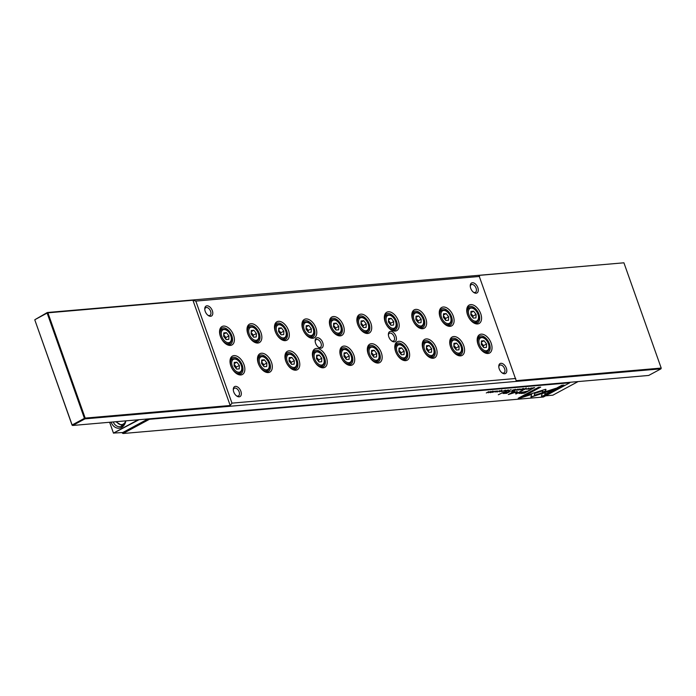 <?xml version="1.0" encoding="UTF-8"?>
<svg xmlns="http://www.w3.org/2000/svg" width="696" height="696" viewBox="0 0 696 696"><rect width="100%" height="100%" fill="white"/><g stroke="black" fill="none" stroke-linecap="round" stroke-linejoin="round"><path stroke-width="1.04" d="M545.62 395.815L552.833 395.189L578.089 381.582M125.889 420.854A10.179 7.891 85 0 1 121.522 427.466A10.179 7.891 85 0 1 111.099 422.141M113.222 421.959A8.726 6.76 -95 0 0 119.86 426.683A8.726 6.76 -95 0 0 121.965 426.048A8.726 6.76 -95 0 0 125.593 420.88M148.004 418.931L122.748 432.538L113.5 433.069L138.139 419.792M125.21 422.115A6.829 5.298 -95 0 1 116.711 421.706L116.832 421.645M109.672 422.263L113.483 433.164L109.62 422.272M139.035 419.714L113.483 433.164M318.281 347.165A4.359 2.61 61.7 0 0 320.317 347.304A4.359 2.61 61.7 0 0 320.995 343.224A4.359 2.61 61.7 0 0 316.175 339.622A4.359 2.61 61.7 0 0 315.175 341.397M391.517 340.805A4.359 2.61 61.7 0 0 393.553 340.944A4.359 2.61 61.7 0 0 394.232 336.864A4.359 2.61 61.7 0 0 389.412 333.262A4.359 2.61 61.7 0 0 388.411 335.037M501.903 372.734A4.359 2.61 61.7 0 0 503.939 372.873A4.359 2.61 61.7 0 0 504.617 368.793A4.359 2.61 61.7 0 0 499.798 365.191A4.359 2.61 61.7 0 0 498.797 366.975M473.376 292.172A4.359 2.61 61.7 0 0 475.412 292.311A4.359 2.61 61.7 0 0 476.09 288.24A4.359 2.61 61.7 0 0 471.27 284.638A4.359 2.61 61.7 0 0 470.27 286.413M207.886 315.236A4.359 2.61 61.7 0 0 209.931 315.375A4.359 2.61 61.7 0 0 210.601 311.295A4.359 2.61 61.7 0 0 205.79 307.693A4.359 2.61 61.7 0 0 204.781 309.468M236.422 395.789A4.359 2.61 61.7 0 0 238.458 395.928A4.359 2.61 61.7 0 0 239.137 391.857A4.359 2.61 61.7 0 0 234.317 388.255A4.359 2.61 61.7 0 0 233.317 390.03M315.601 343.276A5.672 3.402 -118.3 0 1 315.149 340.866A5.672 3.402 -118.3 0 1 318.202 337.804A5.672 3.402 -118.3 0 1 322.735 342.658A5.672 3.402 -118.3 0 1 322.483 347.443A5.672 3.402 -118.3 0 1 318.707 347.478A5.672 3.402 -118.3 0 1 315.601 343.276M388.838 336.916A5.672 3.402 -118.3 0 1 388.385 334.506A5.672 3.402 -118.3 0 1 391.439 331.444A5.672 3.402 -118.3 0 1 395.972 336.298A5.672 3.402 -118.3 0 1 395.72 341.084A5.672 3.402 -118.3 0 1 391.944 341.118A5.672 3.402 -118.3 0 1 388.838 336.916M499.223 368.845A5.672 3.402 -118.3 0 1 498.771 366.435A5.672 3.402 -118.3 0 1 501.825 363.373A5.672 3.402 -118.3 0 1 506.366 368.228A5.672 3.402 -118.3 0 1 506.105 373.012A5.672 3.402 -118.3 0 1 502.338 373.056A5.672 3.402 -118.3 0 1 499.223 368.845M470.696 288.283A5.672 3.402 -118.3 0 1 470.244 285.873A5.672 3.402 -118.3 0 1 473.297 282.811A5.672 3.402 -118.3 0 1 477.839 287.665A5.672 3.402 -118.3 0 1 477.578 292.45A5.672 3.402 -118.3 0 1 473.811 292.494A5.672 3.402 -118.3 0 1 470.696 288.283M205.207 311.347A5.672 3.402 -118.3 0 1 204.755 308.937A5.672 3.402 -118.3 0 1 207.808 305.875A5.672 3.402 -118.3 0 1 212.35 310.72A5.672 3.402 -118.3 0 1 212.097 315.514A5.672 3.402 -118.3 0 1 208.321 315.549A5.672 3.402 -118.3 0 1 205.207 311.347M233.734 391.909A5.672 3.402 -118.3 0 1 233.282 389.49A5.672 3.402 -118.3 0 1 236.335 386.428A5.672 3.402 -118.3 0 1 240.877 391.282A5.672 3.402 -118.3 0 1 240.625 396.076A5.672 3.402 -118.3 0 1 236.849 396.111A5.672 3.402 -118.3 0 1 233.734 391.909M230.837 365.861A10.466 6.273 -118.3 0 1 230.002 361.407A10.466 6.273 -118.3 0 1 235.64 355.752A10.466 6.273 -118.3 0 1 244.018 364.713A10.466 6.273 -118.3 0 1 243.548 373.552A10.466 6.273 -118.3 0 1 236.588 373.63A10.466 6.273 -118.3 0 1 230.837 365.861M236.161 373.334A9.161 5.49 61.7 0 0 240.851 373.848A9.161 5.49 61.7 0 0 242.278 365.287A9.161 5.49 61.7 0 0 232.16 357.727A9.161 5.49 61.7 0 0 230.019 361.92M285.769 361.094A10.466 6.273 -118.3 0 1 284.934 356.639A10.466 6.273 -118.3 0 1 290.571 350.984A10.466 6.273 -118.3 0 1 298.949 359.945A10.466 6.273 -118.3 0 1 298.471 368.784A10.466 6.273 -118.3 0 1 291.511 368.854A10.466 6.273 -118.3 0 1 285.769 361.094M291.093 368.558A9.161 5.49 61.7 0 0 295.783 369.08A9.161 5.49 61.7 0 0 297.201 360.511A9.161 5.49 61.7 0 0 287.091 352.95A9.161 5.49 61.7 0 0 284.942 357.152M340.692 356.317A10.466 6.273 -118.3 0 1 339.857 351.871A10.466 6.273 -118.3 0 1 345.494 346.216A10.466 6.273 -118.3 0 1 353.873 355.178A10.466 6.273 -118.3 0 1 353.403 364.017A10.466 6.273 -118.3 0 1 346.443 364.086A10.466 6.273 -118.3 0 1 340.692 356.317M346.016 363.79A9.161 5.49 61.7 0 0 350.706 364.312A9.161 5.49 61.7 0 0 352.132 355.743A9.161 5.49 61.7 0 0 342.014 348.183A9.161 5.49 61.7 0 0 339.874 352.385M395.624 351.55A10.466 6.273 -118.3 0 1 394.789 347.095A10.466 6.273 -118.3 0 1 400.426 341.44A10.466 6.273 -118.3 0 1 408.804 350.401A10.466 6.273 -118.3 0 1 408.334 359.24A10.466 6.273 -118.3 0 1 401.366 359.31A10.466 6.273 -118.3 0 1 395.624 351.55M400.948 359.023A9.161 5.49 61.7 0 0 405.637 359.536A9.161 5.49 61.7 0 0 407.056 350.975A9.161 5.49 61.7 0 0 396.946 343.415A9.161 5.49 61.7 0 0 394.797 347.608M450.547 346.782A10.466 6.273 -118.3 0 1 449.712 342.328A10.466 6.273 -118.3 0 1 455.349 336.673A10.466 6.273 -118.3 0 1 463.727 345.634A10.466 6.273 -118.3 0 1 463.258 354.473A10.466 6.273 -118.3 0 1 456.298 354.542A10.466 6.273 -118.3 0 1 450.547 346.782M455.871 354.247A9.161 5.49 61.7 0 0 460.561 354.769A9.161 5.49 61.7 0 0 461.987 346.199A9.161 5.49 61.7 0 0 451.869 338.639A9.161 5.49 61.7 0 0 449.729 342.841M220.38 336.325A10.466 6.273 -118.3 0 1 219.544 331.87A10.466 6.273 -118.3 0 1 225.182 326.215A10.466 6.273 -118.3 0 1 233.56 335.176A10.466 6.273 -118.3 0 1 233.09 344.015A10.466 6.273 -118.3 0 1 226.122 344.085A10.466 6.273 -118.3 0 1 220.38 336.325M225.704 343.789A9.161 5.49 61.7 0 0 230.393 344.311A9.161 5.49 61.7 0 0 231.811 335.75A9.161 5.49 61.7 0 0 221.702 328.181A9.161 5.49 61.7 0 0 219.553 332.384M247.846 333.941A10.466 6.273 -118.3 0 1 247.002 329.486A10.466 6.273 -118.3 0 1 252.639 323.831A10.466 6.273 -118.3 0 1 261.026 332.792A10.466 6.273 -118.3 0 1 260.548 341.632A10.466 6.273 -118.3 0 1 253.588 341.701A10.466 6.273 -118.3 0 1 247.846 333.941M253.17 341.405A9.161 5.49 61.7 0 0 257.859 341.927A9.161 5.49 61.7 0 0 259.277 333.358A9.161 5.49 61.7 0 0 249.168 325.798A9.161 5.49 61.7 0 0 247.019 330M275.303 331.548A10.466 6.273 -118.3 0 1 274.468 327.103A10.466 6.273 -118.3 0 1 280.105 321.448A10.466 6.273 -118.3 0 1 288.492 330.409A10.466 6.273 -118.3 0 1 288.014 339.248A10.466 6.273 -118.3 0 1 281.053 339.317A10.466 6.273 -118.3 0 1 275.303 331.548M280.636 339.022A9.161 5.49 61.7 0 0 285.316 339.544A9.161 5.49 61.7 0 0 286.743 330.974A9.161 5.49 61.7 0 0 276.634 323.414A9.161 5.49 61.7 0 0 274.485 327.616M302.769 329.165A10.466 6.273 -118.3 0 1 301.933 324.719A10.466 6.273 -118.3 0 1 307.571 319.064A10.466 6.273 -118.3 0 1 315.949 328.025A10.466 6.273 -118.3 0 1 315.479 336.864A10.466 6.273 -118.3 0 1 308.519 336.934A10.466 6.273 -118.3 0 1 302.769 329.165M308.093 336.638A9.161 5.49 61.7 0 0 312.782 337.151A9.161 5.49 61.7 0 0 314.209 328.59A9.161 5.49 61.7 0 0 304.091 321.03A9.161 5.49 61.7 0 0 301.951 325.232M330.235 326.781A10.466 6.273 -118.3 0 1 329.399 322.326A10.466 6.273 -118.3 0 1 335.037 316.68A10.466 6.273 -118.3 0 1 343.415 325.641A10.466 6.273 -118.3 0 1 342.945 334.471A10.466 6.273 -118.3 0 1 335.977 334.55A10.466 6.273 -118.3 0 1 330.235 326.781M335.559 334.254A9.161 5.49 61.7 0 0 340.248 334.767A9.161 5.49 61.7 0 0 341.666 326.207A9.161 5.49 61.7 0 0 331.557 318.646A9.161 5.49 61.7 0 0 329.417 322.84M357.7 324.397A10.466 6.273 -118.3 0 1 356.865 319.942A10.466 6.273 -118.3 0 1 362.503 314.288A10.466 6.273 -118.3 0 1 370.881 323.249A10.466 6.273 -118.3 0 1 370.402 332.088A10.466 6.273 -118.3 0 1 363.442 332.157A10.466 6.273 -118.3 0 1 357.7 324.397M363.025 331.861A9.161 5.49 61.7 0 0 367.714 332.384A9.161 5.49 61.7 0 0 369.132 323.823A9.161 5.49 61.7 0 0 359.023 316.254A9.161 5.49 61.7 0 0 356.874 320.456M385.158 322.013A10.466 6.273 -118.3 0 1 384.322 317.559A10.466 6.273 -118.3 0 1 389.96 311.904A10.466 6.273 -118.3 0 1 398.347 320.865A10.466 6.273 -118.3 0 1 397.868 329.704A10.466 6.273 -118.3 0 1 390.908 329.774A10.466 6.273 -118.3 0 1 385.158 322.013M390.491 329.478A9.161 5.49 61.7 0 0 395.171 330A9.161 5.49 61.7 0 0 396.598 321.439A9.161 5.49 61.7 0 0 386.489 313.87A9.161 5.49 61.7 0 0 384.34 318.072M412.624 319.629A10.466 6.273 -118.3 0 1 411.788 315.175A10.466 6.273 -118.3 0 1 417.426 309.52A10.466 6.273 -118.3 0 1 425.804 318.481A10.466 6.273 -118.3 0 1 425.334 327.32A10.466 6.273 -118.3 0 1 418.374 327.39A10.466 6.273 -118.3 0 1 412.624 319.629M417.948 327.094A9.161 5.49 61.7 0 0 422.637 327.616A9.161 5.49 61.7 0 0 424.064 319.046A9.161 5.49 61.7 0 0 413.946 311.486A9.161 5.49 61.7 0 0 411.806 315.688M440.09 317.237A10.466 6.273 -118.3 0 1 439.254 312.791A10.466 6.273 -118.3 0 1 444.892 307.136A10.466 6.273 -118.3 0 1 453.27 316.097A10.466 6.273 -118.3 0 1 452.8 324.936A10.466 6.273 -118.3 0 1 445.832 325.006A10.466 6.273 -118.3 0 1 440.09 317.237M445.414 324.71A9.161 5.49 61.7 0 0 450.103 325.232A9.161 5.49 61.7 0 0 451.521 316.663A9.161 5.49 61.7 0 0 441.412 309.102A9.161 5.49 61.7 0 0 439.272 313.304M478.013 344.398A10.466 6.273 -118.3 0 1 477.178 339.944A10.466 6.273 -118.3 0 1 482.815 334.289A10.466 6.273 -118.3 0 1 491.193 343.25A10.466 6.273 -118.3 0 1 490.723 352.089A10.466 6.273 -118.3 0 1 483.763 352.159A10.466 6.273 -118.3 0 1 478.013 344.398M483.337 351.863A9.161 5.49 61.7 0 0 488.027 352.385A9.161 5.49 61.7 0 0 489.453 343.815A9.161 5.49 61.7 0 0 479.335 336.255A9.161 5.49 61.7 0 0 477.195 340.457M467.555 314.853A10.466 6.273 -118.3 0 1 466.72 310.407A10.466 6.273 -118.3 0 1 472.358 304.752A10.466 6.273 -118.3 0 1 480.736 313.713A10.466 6.273 -118.3 0 1 480.266 322.553A10.466 6.273 -118.3 0 1 473.297 322.622A10.466 6.273 -118.3 0 1 467.555 314.853M472.88 322.326A9.161 5.49 61.7 0 0 477.569 322.84A9.161 5.49 61.7 0 0 478.987 314.279A9.161 5.49 61.7 0 0 468.878 306.719A9.161 5.49 61.7 0 0 466.729 310.921M423.081 349.166A10.466 6.273 -118.3 0 1 422.246 344.711A10.466 6.273 -118.3 0 1 427.883 339.056A10.466 6.273 -118.3 0 1 436.27 348.017A10.466 6.273 -118.3 0 1 435.792 356.857A10.466 6.273 -118.3 0 1 428.832 356.926A10.466 6.273 -118.3 0 1 423.081 349.166M428.414 356.63A9.161 5.49 61.7 0 0 433.103 357.152A9.161 5.49 61.7 0 0 434.522 348.592A9.161 5.49 61.7 0 0 424.412 341.023A9.161 5.49 61.7 0 0 422.263 345.225M368.158 353.933A10.466 6.273 -118.3 0 1 367.323 349.479A10.466 6.273 -118.3 0 1 372.96 343.833A10.466 6.273 -118.3 0 1 381.338 352.794A10.466 6.273 -118.3 0 1 380.869 361.624A10.466 6.273 -118.3 0 1 373.9 361.702A10.466 6.273 -118.3 0 1 368.158 353.933M373.482 361.407A9.161 5.49 61.7 0 0 378.172 361.92A9.161 5.49 61.7 0 0 379.59 353.359A9.161 5.49 61.7 0 0 369.48 345.799A9.161 5.49 61.7 0 0 367.34 349.992M313.226 358.71A10.466 6.273 -118.3 0 1 312.391 354.255A10.466 6.273 -118.3 0 1 318.029 348.6A10.466 6.273 -118.3 0 1 326.415 357.561A10.466 6.273 -118.3 0 1 325.937 366.4A10.466 6.273 -118.3 0 1 318.977 366.47A10.466 6.273 -118.3 0 1 313.226 358.71M318.559 366.174A9.161 5.49 61.7 0 0 323.24 366.696A9.161 5.49 61.7 0 0 324.667 358.127A9.161 5.49 61.7 0 0 314.557 350.566A9.161 5.49 61.7 0 0 312.408 354.769M258.303 363.477A10.466 6.273 -118.3 0 1 257.468 359.023A10.466 6.273 -118.3 0 1 263.105 353.368A10.466 6.273 -118.3 0 1 271.483 362.329A10.466 6.273 -118.3 0 1 271.014 371.168A10.466 6.273 -118.3 0 1 264.045 371.238A10.466 6.273 -118.3 0 1 258.303 363.477M263.627 370.942A9.161 5.49 61.7 0 0 268.317 371.464A9.161 5.49 61.7 0 0 269.735 362.903A9.161 5.49 61.7 0 0 259.625 355.334A9.161 5.49 61.7 0 0 257.485 359.536M660.982 368.828L661.2 368.071L623.92 262.801L478.918 275.399L516.188 380.66L661.2 368.071L660.982 368.828L84.973 418.853L72.68 425.474L648.689 375.449L660.982 368.828M72.079 425.16L72.68 425.474L72.079 425.16L34.8 319.899L72.123 424.969L84.416 418.348L47.137 313.078L34.843 319.708L47.311 312.513L623.92 262.801M261.635 361.92L263.784 364.695L263.723 366.279M316.558 357.144L318.716 359.928L318.655 361.502M371.49 352.376L373.639 355.151L373.578 356.735M426.422 347.608L428.571 350.384L428.51 351.967M472.975 317.654L473.036 316.071L470.887 313.296M481.345 342.832L483.494 345.616L483.433 347.191M445.51 320.038L445.57 318.464L443.422 315.68M418.052 322.422L418.113 320.847L415.956 318.063M390.587 324.815L390.647 323.231L388.49 320.447M363.121 327.198L363.181 325.615L361.033 322.84M335.655 329.582L335.716 327.999L333.567 325.223M308.189 331.966L308.25 330.382L306.101 327.607M280.732 334.35L280.793 332.775L278.635 329.991M253.266 336.733L253.327 335.159L251.178 332.375M225.8 339.126L225.861 337.543L223.712 334.759M453.879 345.216L456.037 348L455.976 349.583M398.956 349.992L401.105 352.768L401.044 354.351M344.024 354.76L346.182 357.535L346.121 359.119M289.101 359.527L291.25 362.311L291.189 363.895M234.169 364.304L236.318 367.079L236.257 368.663M266.864 363.042L266.725 366.514L264.08 366.74L261.574 363.495L261.705 360.023L264.35 359.797L266.864 363.042L263.784 364.695M261.661 361.25L264.35 359.797M321.787 358.266L321.656 361.737L319.012 361.972L316.506 358.727L316.637 355.256L319.281 355.03L321.787 358.266L318.716 359.928M316.584 356.474L319.281 355.03M376.719 353.498L376.579 356.97L373.943 357.196L371.429 353.959L371.56 350.488L374.204 350.253L376.719 353.498L373.639 355.151M371.516 351.706L374.204 350.253M431.642 348.731L431.511 352.202L428.866 352.428L426.361 349.183L426.491 345.712L429.136 345.486L431.642 348.731L428.571 350.384M426.448 346.93L429.136 345.486M470.827 314.879L473.332 318.115L475.977 317.889L476.108 314.418L473.602 311.173L470.957 311.408L470.827 314.879M473.036 316.071L476.108 314.418M470.914 312.626L473.602 311.173M486.574 343.954L486.434 347.426L483.798 347.661L481.284 344.416L481.415 340.944L484.059 340.718L486.574 343.954L483.494 345.616M481.371 342.162L484.059 340.718M443.361 317.263L445.875 320.508L448.511 320.273L448.65 316.802L446.136 313.565L443.491 313.792L443.361 317.263M445.57 318.464L448.65 316.802M443.448 315.01L446.136 313.565M415.895 319.647L418.409 322.892L421.054 322.657L421.184 319.186L418.67 315.949L416.034 316.175L415.895 319.647M418.113 320.847L421.184 319.186M415.982 317.393L418.67 315.949M388.438 322.03L390.943 325.276L393.588 325.049L393.719 321.569L391.213 318.333L388.568 318.559L388.438 322.03M390.647 323.231L393.719 321.569M388.516 319.777L391.213 318.333M360.972 324.414L363.477 327.659L366.122 327.433L366.253 323.962L363.747 320.717L361.102 320.943L360.972 324.414M363.181 325.615L366.253 323.962M361.059 322.17L363.747 320.717M333.506 326.807L336.011 330.043L338.656 329.817L338.787 326.346L336.281 323.101L333.636 323.335L333.506 326.807M335.716 327.999L338.787 326.346M333.593 324.553L336.281 323.101M306.04 329.191L308.554 332.427L311.19 332.201L311.329 328.73L308.815 325.484L306.17 325.719L306.04 329.191M308.25 330.382L311.329 328.73M306.127 326.937L308.815 325.484M278.574 331.574L281.088 334.82L283.733 334.585L283.864 331.113L281.349 327.877L278.713 328.103L278.574 331.574M280.793 332.775L283.864 331.113M278.661 329.321L281.349 327.877M251.117 333.958L253.622 337.203L256.267 336.968L256.398 333.497L253.892 330.261L251.247 330.487L251.117 333.958M253.327 335.159L256.398 333.497M251.204 331.705L253.892 330.261M223.651 336.342L226.156 339.587L228.801 339.361L228.932 335.89L226.426 332.644L223.781 332.871L223.651 336.342M225.861 337.543L228.932 335.89M223.738 334.089L226.426 332.644M459.108 346.338L458.977 349.81L456.332 350.045L453.818 346.799L453.957 343.328L456.593 343.102L459.108 346.338L456.037 348M453.905 344.546L456.593 343.102M404.176 351.115L404.045 354.586L401.401 354.812L398.895 351.576L399.025 348.096L401.67 347.87L404.176 351.115L401.105 352.768M398.982 349.322L401.67 347.87M349.253 355.882L349.122 359.353L346.478 359.58L343.963 356.343L344.102 352.872L346.738 352.637L349.253 355.882L346.182 357.535M344.05 354.09L346.738 352.637M294.321 360.65L294.19 364.121L291.546 364.356L289.04 361.111L289.171 357.64L291.815 357.413L294.321 360.65L291.25 362.311M289.127 358.858L291.815 357.413M239.398 365.426L239.259 368.897L236.623 369.124L234.108 365.887L234.239 362.416L236.884 362.181L239.398 365.426L236.318 367.079M234.195 363.634L236.884 362.181M479.614 276.442L195.82 301.09L231.959 403.132L515.753 378.485M195.82 301.09L192.922 300.237L230.202 405.498L231.959 403.132M192.922 300.237L47.911 312.826L85.19 418.096L230.202 405.498M84.973 418.853L85.19 418.096L84.416 418.348L84.973 418.853M47.911 312.826L47.311 312.513L47.137 313.078L47.911 312.826M507.715 391.091L511.055 389.682L507.715 391.091M524.662 388.803L525.985 388.49L525.671 388.968L523.679 389.725L526.272 388.342L524.662 388.803M525.976 388.794L526.272 388.342M525.95 388.385L525.671 388.968M499.589 390.673L497.109 392.013L499.589 390.673M545.412 389.351L535.668 392.379L535.494 393.162L542.68 390.821L542.297 392.553L545.507 391.509L545.951 389.508L545.412 389.351L545.908 389.403M520.93 393.475L524.375 393.179L531.031 389.586L527.246 391.239L519.695 392.77L519.059 393.501L520.799 393.118M497.396 391.195L494.83 391.935L496.631 391.752L496.274 391.274L497.266 390.874M496.866 391.509L496.239 391.161M490.706 391.448L488.296 392.605L488.775 391.613L486.287 392.953L488.609 391.839L488.218 392.788L490.706 391.448M507.889 392.701L510.316 391.387L504.73 393.31L504.652 392.788L506.671 391.709L505.87 391.778L503.051 393.492L506.801 393.318L507.775 392.387M504.73 393.31L504.548 392.492M513.091 391.152L511.377 391.648L513.091 391.152M531.735 393.631L530.918 397.146L552.38 390.151L555.773 388.325L534.319 395.319L534.946 392.596L531.735 393.631M553.52 389.055L534.137 396.102L531.031 396.659M520.599 389.577L520.712 389.978C523.044 389.395 523.905 388.933 523.279 388.603C520.939 389.186 520.086 389.647 520.712 389.978L520.216 389.917M523.766 388.664L523.279 388.603M122.218 432.59L123.035 433.512L543.411 397.007L569.807 382.783L149.422 419.296L123.035 433.512L122.479 433.008L148.709 418.87M490.245 392.213L490.419 392.614C492.759 392.022 493.612 391.561 492.986 391.23C490.645 391.822 489.793 392.283 490.419 392.614L489.923 392.544M493.473 391.3L492.986 391.23M500.311 390.917L501.642 390.604L501.32 391.082L499.328 391.839L501.92 390.456L500.311 390.917M501.625 390.908L501.92 390.456M501.598 390.5L501.32 391.082M529.056 388.446L526.446 389.203L528.281 389.003L527.933 388.525L528.925 388.124M505.513 390.16L501.503 391.63L505.513 390.16M504.261 391.918L498.319 394.754L504.261 391.918M543.628 396.059L563.986 385.088L561.846 385.28L544.864 394.423L545.273 392.64L542.062 393.684L541.471 396.25L543.628 396.059L541.566 395.824M512.03 390.395L513.004 390.63L515.484 389.299L511.969 390.43M531.248 387.924L528.76 389.264L531.248 387.924M518.181 389.064L514.17 390.534L518.181 389.064M495.178 391.056L492.698 392.396L495.178 391.056M520.069 388.899L516.667 390.317L519.851 389.09L518.807 390.125L520.069 388.899M516.719 391.683L510.351 393.753L514.849 391.022L508.306 394.545L516.119 392.152L515.658 393.91L516.345 393.849L522.887 390.325L517.024 393.179L517.354 391.63L516.719 391.683M504.905 391.022L505.879 391.248L508.358 389.917L504.844 391.048M531.492 389.029L534.659 387.629L532.684 387.933L531.44 388.899M531.466 388.455L530.831 388.986M520.356 398.077L530.874 394.658L531.057 393.875L523.749 396.25L540.714 387.115L538.565 387.298L518.207 398.269L520.356 398.077L519.129 397.773M122.322 432.581L122.435 433.199M569.946 382.287L569.807 382.783L569.963 382.287M148.944 418.853L149.422 419.296L149.57 418.801M492.872 391.03L490.697 392.466L492.664 391.274M490.236 392.013L490.697 392.466M501.781 390.047L501.538 390.647M562.925 385.184L543.489 395.659M545.02 392.718L544.864 394.423M523.166 388.394L520.991 389.83L522.948 388.638M520.53 389.386L520.991 389.83M534.693 392.683L534.319 395.319M506.714 392.875L506.801 393.318M504.513 392.387L504.591 392.909M504.043 393.17L503.608 392.518M513.248 390.134L512.352 390.378L513.735 390.091L513.143 389.83M510.298 393.605L509.663 393.814M516.971 393.031L515.771 393.484M517.137 391.57L517.024 393.179M520.782 393.075L518.92 393.101M527.037 391.265L526.454 391.578M526.367 391.317L520.338 393.04L520.39 392.422M520.721 392.283L521.774 393.049L524.297 392.831L526.481 391.657M542.68 390.821L535.598 392.675M545.751 389.351L545.368 391.108L542.402 392.074M526.133 387.933L525.889 388.533M506.131 390.752L505.226 390.995L506.61 390.708L506.018 390.447M509.281 390.325L507.95 390.76L508.576 391.022M508.532 390.891L509.333 390.465M531.344 388.629L530.691 388.585M531.509 388.49L531.666 388.02M533.989 387.689L531.814 388.42L532.179 388.968M531.77 388.298L531.657 388.89M532.127 388.846L534.041 387.82M530.804 393.953L520.208 397.677M539.652 387.202L523.749 396.25M237.945 374.091L239.929 373.021A7.995 4.794 -118.3 0 1 231.107 366.418A7.995 4.794 -118.3 0 1 232.342 358.945L230.359 360.015M292.868 369.324L294.86 368.254A7.995 4.794 -118.3 0 1 286.03 361.65A7.995 4.794 -118.3 0 1 287.274 354.177L285.282 355.247M347.8 364.556L349.784 363.486A7.995 4.794 -118.3 0 1 340.962 356.883A7.995 4.794 -118.3 0 1 342.197 349.401L340.214 350.48M402.723 359.78L404.715 358.71A7.995 4.794 -118.3 0 1 395.885 352.106A7.995 4.794 -118.3 0 1 397.129 344.633L395.137 345.703M457.655 355.012L459.638 353.942A7.995 4.794 -118.3 0 1 450.817 347.339A7.995 4.794 -118.3 0 1 452.052 339.865L450.068 340.936M227.479 344.555L229.471 343.485A7.995 4.794 -118.3 0 1 220.641 336.881A7.995 4.794 -118.3 0 1 221.885 329.408L219.893 330.478M254.945 342.171L256.937 341.101A7.995 4.794 -118.3 0 1 248.107 334.498A7.995 4.794 -118.3 0 1 249.351 327.024L247.358 328.094M282.411 339.787L284.403 338.717A7.995 4.794 -118.3 0 1 275.572 332.114A7.995 4.794 -118.3 0 1 276.817 324.632L274.824 325.711M309.877 337.403L311.86 336.333A7.995 4.794 -118.3 0 1 303.038 329.73A7.995 4.794 -118.3 0 1 304.274 322.248L302.29 323.318M337.342 335.02L339.326 333.941A7.995 4.794 -118.3 0 1 330.496 327.346A7.995 4.794 -118.3 0 1 331.74 319.864L329.756 320.934M364.8 332.627L366.792 331.557A7.995 4.794 -118.3 0 1 357.962 324.954A7.995 4.794 -118.3 0 1 359.206 317.48L357.213 318.55M392.266 330.243L394.258 329.173A7.995 4.794 -118.3 0 1 385.427 322.57A7.995 4.794 -118.3 0 1 386.671 315.097L384.679 316.167M419.731 327.86L421.715 326.789A7.995 4.794 -118.3 0 1 412.893 320.186A7.995 4.794 -118.3 0 1 414.129 312.713L412.145 313.783M447.197 325.476L449.181 324.406A7.995 4.794 -118.3 0 1 440.35 317.802A7.995 4.794 -118.3 0 1 441.595 310.32L439.611 311.399M485.121 352.628L487.104 351.558A7.995 4.794 -118.3 0 1 478.282 344.955A7.995 4.794 -118.3 0 1 479.518 337.482L477.534 338.552M474.655 323.092L476.647 322.022A7.995 4.794 -118.3 0 1 467.816 315.418A7.995 4.794 -118.3 0 1 469.06 307.936L467.068 309.007M430.189 357.396L432.181 356.326A7.995 4.794 -118.3 0 1 423.351 349.723A7.995 4.794 -118.3 0 1 424.595 342.249L422.603 343.319M375.266 362.172L377.249 361.102A7.995 4.794 -118.3 0 1 368.419 354.499A7.995 4.794 -118.3 0 1 369.663 347.017L367.679 348.087M320.334 366.94L322.326 365.87A7.995 4.794 -118.3 0 1 313.496 359.267A7.995 4.794 -118.3 0 1 314.74 351.793L312.748 352.863M265.411 371.707L267.394 370.637A7.995 4.794 -118.3 0 1 258.564 364.034A7.995 4.794 -118.3 0 1 259.808 356.561L257.825 357.631M232.264 366.044A7.125 4.272 61.7 0 0 239.085 372.23A7.125 4.272 61.7 0 0 241.242 365.261A7.125 4.272 61.7 0 0 234.421 359.075A7.125 4.272 61.7 0 0 232.264 366.044M287.196 361.276A7.125 4.272 61.7 0 0 294.008 367.462A7.125 4.272 61.7 0 0 296.165 360.493A7.125 4.272 61.7 0 0 289.353 354.308A7.125 4.272 61.7 0 0 287.196 361.276M342.119 356.5A7.125 4.272 61.7 0 0 348.94 362.694A7.125 4.272 61.7 0 0 351.097 355.726A7.125 4.272 61.7 0 0 344.276 349.531A7.125 4.272 61.7 0 0 342.119 356.5M397.051 351.732A7.125 4.272 61.7 0 0 403.863 357.918A7.125 4.272 61.7 0 0 406.02 350.949A7.125 4.272 61.7 0 0 399.208 344.764A7.125 4.272 61.7 0 0 397.051 351.732M451.982 346.965A7.125 4.272 61.7 0 0 458.795 353.15A7.125 4.272 61.7 0 0 460.952 346.182A7.125 4.272 61.7 0 0 454.131 339.996A7.125 4.272 61.7 0 0 451.982 346.965M221.806 336.507A7.125 4.272 61.7 0 0 228.619 342.693A7.125 4.272 61.7 0 0 230.776 335.724A7.125 4.272 61.7 0 0 223.964 329.539A7.125 4.272 61.7 0 0 221.806 336.507M249.272 334.115A7.125 4.272 61.7 0 0 256.084 340.309A7.125 4.272 61.7 0 0 258.242 333.34A7.125 4.272 61.7 0 0 251.43 327.155A7.125 4.272 61.7 0 0 249.272 334.115M276.738 331.731A7.125 4.272 61.7 0 0 283.55 337.925A7.125 4.272 61.7 0 0 285.708 330.957A7.125 4.272 61.7 0 0 278.887 324.762A7.125 4.272 61.7 0 0 276.738 331.731M304.195 329.347A7.125 4.272 61.7 0 0 311.016 335.542A7.125 4.272 61.7 0 0 313.174 328.573A7.125 4.272 61.7 0 0 306.353 322.379A7.125 4.272 61.7 0 0 304.195 329.347M331.661 326.963A7.125 4.272 61.7 0 0 338.482 333.149A7.125 4.272 61.7 0 0 340.631 326.18A7.125 4.272 61.7 0 0 333.819 319.995A7.125 4.272 61.7 0 0 331.661 326.963M359.127 324.58A7.125 4.272 61.7 0 0 365.939 330.765A7.125 4.272 61.7 0 0 368.097 323.797A7.125 4.272 61.7 0 0 361.285 317.611A7.125 4.272 61.7 0 0 359.127 324.58M386.593 322.196A7.125 4.272 61.7 0 0 393.405 328.382A7.125 4.272 61.7 0 0 395.563 321.413A7.125 4.272 61.7 0 0 388.742 315.227A7.125 4.272 61.7 0 0 386.593 322.196M414.05 319.803A7.125 4.272 61.7 0 0 420.871 325.998A7.125 4.272 61.7 0 0 423.029 319.029A7.125 4.272 61.7 0 0 416.208 312.835A7.125 4.272 61.7 0 0 414.05 319.803M441.516 317.42A7.125 4.272 61.7 0 0 448.337 323.614A7.125 4.272 61.7 0 0 450.486 316.645A7.125 4.272 61.7 0 0 443.674 310.451A7.125 4.272 61.7 0 0 441.516 317.42M479.44 344.572A7.125 4.272 61.7 0 0 486.26 350.767A7.125 4.272 61.7 0 0 488.418 343.798A7.125 4.272 61.7 0 0 481.597 337.603A7.125 4.272 61.7 0 0 479.44 344.572M468.982 315.036A7.125 4.272 61.7 0 0 475.794 321.23A7.125 4.272 61.7 0 0 477.952 314.261A7.125 4.272 61.7 0 0 471.14 308.067A7.125 4.272 61.7 0 0 468.982 315.036M424.517 349.349A7.125 4.272 61.7 0 0 431.329 355.534A7.125 4.272 61.7 0 0 433.486 348.565A7.125 4.272 61.7 0 0 426.674 342.38A7.125 4.272 61.7 0 0 424.517 349.349M369.585 354.116A7.125 4.272 61.7 0 0 376.405 360.31A7.125 4.272 61.7 0 0 378.554 353.342A7.125 4.272 61.7 0 0 371.742 347.147A7.125 4.272 61.7 0 0 369.585 354.116M314.662 358.884A7.125 4.272 61.7 0 0 321.474 365.078A7.125 4.272 61.7 0 0 323.631 358.109A7.125 4.272 61.7 0 0 316.81 351.915A7.125 4.272 61.7 0 0 314.662 358.884M259.73 363.66A7.125 4.272 61.7 0 0 266.551 369.846A7.125 4.272 61.7 0 0 268.7 362.877A7.125 4.272 61.7 0 0 261.887 356.691A7.125 4.272 61.7 0 0 259.73 363.66M116.362 422.098L122.365 425.735M239.929 373.021C242.095 371.586 242.6 369.01 241.442 365.304C239.041 359.989 236.005 357.875 232.342 358.945M294.86 368.254C297.027 366.809 297.531 364.243 296.374 360.537C293.964 355.221 290.937 353.098 287.274 354.177M349.784 363.486C351.95 362.042 352.454 359.467 351.306 355.76C348.896 350.453 345.86 348.331 342.197 349.401M404.715 358.71C406.882 357.274 407.386 354.699 406.229 350.993C403.819 345.677 400.792 343.563 397.129 344.633M459.638 353.942C461.805 352.498 462.309 349.923 461.161 346.225C458.751 340.91 455.715 338.787 452.052 339.865M229.471 343.485C231.637 342.04 232.142 339.474 230.985 335.768C228.575 330.452 225.547 328.329 221.885 329.408M256.937 341.101C259.103 339.657 259.608 337.082 258.451 333.384C256.041 328.068 253.013 325.945 249.351 327.024M284.403 338.717C286.561 337.273 287.065 334.698 285.917 330.991C283.507 325.685 280.471 323.562 276.817 324.632M311.86 336.333C314.026 334.889 314.531 332.314 313.374 328.608C310.973 323.292 307.936 321.178 304.274 322.248M339.326 333.941C341.492 332.505 341.997 329.93 340.84 326.224C338.439 320.908 335.402 318.794 331.74 319.864M366.792 331.557C368.958 330.121 369.463 327.546 368.306 323.84C365.896 318.524 362.868 316.402 359.206 317.48M394.258 329.173C396.424 327.729 396.929 325.163 395.772 321.456C393.362 316.141 390.325 314.018 386.671 315.097M421.715 326.789C423.881 325.345 424.386 322.77 423.238 319.072C420.828 313.757 417.791 311.634 414.129 312.713M449.181 324.406C451.347 322.961 451.852 320.386 450.695 316.68C448.294 311.373 445.257 309.25 441.595 310.32M487.104 351.558C489.271 350.114 489.775 347.539 488.618 343.833C486.217 338.526 483.181 336.403 479.518 337.482M476.647 322.022C478.813 320.578 479.318 318.002 478.161 314.296C475.751 308.981 472.723 306.866 469.06 307.936M432.181 356.326C434.348 354.882 434.852 352.315 433.695 348.609C431.285 343.293 428.249 341.171 424.595 342.249M377.249 361.102C379.416 359.658 379.92 357.083 378.763 353.377C376.362 348.061 373.326 345.947 369.663 347.017M322.326 365.87C324.493 364.426 324.997 361.85 323.84 358.144C321.43 352.837 318.394 350.714 314.74 351.793M267.394 370.637C269.561 369.193 270.065 366.627 268.908 362.921C266.507 357.605 263.471 355.482 259.808 356.561"/></g></svg>
